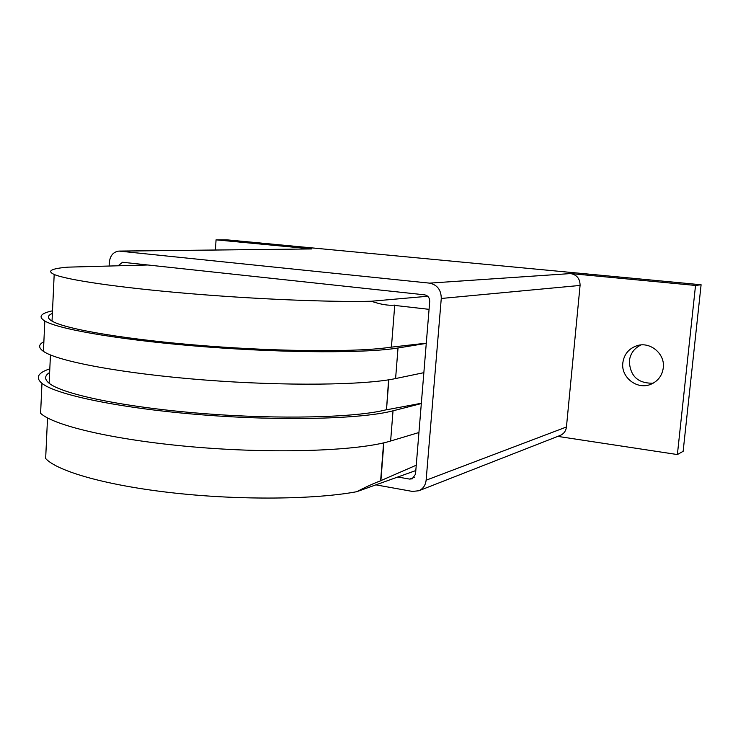 <?xml version="1.0" encoding="UTF-8"?>
<svg xmlns="http://www.w3.org/2000/svg" width="738" height="738" viewBox="0 0 738 738"><rect width="100%" height="100%" fill="white"/><g stroke="black" fill="none" stroke-linecap="round" stroke-linejoin="round"><path stroke-width="1.11" d="M663.287 367.828C662.152 375.707 657.964 381.214 650.731 384.332C637.208 390.153 620.796 377.358 622.835 362.828C624.108 354.175 628.887 348.456 637.152 345.652C650.316 341.362 665.242 353.908 663.287 367.828M641.018 344.95C634.237 348.198 630.344 353.548 629.33 361.002C630.058 376.112 637.992 383.52 653.139 383.206M118.098 265.791L122.554 262.258L424.636 294.84C427.975 295.569 429.673 297.792 429.71 301.501L415.512 474.193L412.284 478.814L409.59 479.082L397.782 477.016M109.132 266.031L109.316 262.451C110.128 255.634 113.329 251.843 118.919 251.077L429.525 283.134C437.265 284.785 441.176 289.905 441.269 298.475L426.13 480.207C425.54 485.253 423.132 488.768 418.898 490.742L412.441 491.434L375.882 484.857M119.279 251.077L311.814 248.946L120.045 251.123M695.528 285.449L677.383 454.553L683.139 451.315L701.1 284.757L695.528 285.449L570.612 273.567C576.913 274.831 580.068 278.779 580.077 285.431L566.443 426.988C565.917 430.946 563.915 433.723 560.437 435.337L559.994 435.512M677.383 454.553L557.762 436.389M215.441 249.988L216.059 239.841L311.814 248.946M701.1 284.757L226.981 239.85L216.059 239.841M426.287 343.17L391.426 347.137L394.719 305.421L429.064 309.342M426.269 343.382L398.022 347.985C367.423 353.179 287.423 353.151 206.013 346.878C124.556 340.642 58.939 329.545 44.815 321.021C37.979 316.805 40.544 313.401 52.499 310.809M394.719 305.421L391.426 347.137M391.168 347.1C361.38 352.054 284.388 351.961 206.391 345.928C128.347 339.923 65.516 329.286 52.029 321.095C47.112 318.152 47.232 315.596 52.38 313.438M394.479 305.108C388.289 305.726 380.587 304.434 371.352 301.242L427.708 296.261M416.25 465.208L380.891 480.613L383.871 442.809M43.865 341.731C38.404 344.517 38.256 347.718 43.431 351.353C57.444 361.325 122.794 373.649 203.983 379.95C285.136 386.288 364.959 385.19 395.596 378.557L423.861 372.672M421.315 403.566L393.031 410.808C362.358 418.953 282.719 421.223 201.852 414.821C120.94 408.455 55.876 394.848 41.965 383.345C35.239 377.653 37.859 372.81 49.815 368.834M41.965 383.345L40.599 413.317C54.4 426.241 119.205 441.047 199.85 447.468C280.468 453.925 359.932 450.567 390.623 441.02L418.935 432.514M421.343 403.262L386.481 409.811L388.852 379.784M388.594 379.83L386.481 409.811M386.223 409.774C356.38 417.56 279.739 419.654 202.258 413.483C124.731 407.348 62.416 394.295 49.142 383.243C44.308 379.258 44.474 375.688 49.64 372.505M415.808 470.558L356.758 491.702C366.445 486.665 374.406 483.039 380.624 480.835L380.891 480.613M356.758 491.702C315.283 499.469 241.188 500.364 174.426 493.049C107.6 485.752 57.601 471.517 45.655 458.538L47.536 417.929M383.612 442.874L380.624 480.835M147.914 264.988L67.905 267.147C51.263 268.558 46.688 271.003 54.188 274.471C66.697 279.868 117.988 287.506 186.207 293.327C254.37 299.158 329.655 302.239 371.352 301.242M414.258 477.366L409.59 479.082M580.077 285.431L441.269 298.475M570.612 273.567L429.525 283.134M566.443 426.988L426.13 480.207M398.022 347.985L395.596 378.557M393.031 410.808L390.623 441.02M637.152 345.652L638.416 345.338M560.437 435.337L418.898 490.742M50.452 354.95L49.142 383.243M44.815 321.021L43.431 351.353M54.188 274.471L52.029 321.095"/></g></svg>
